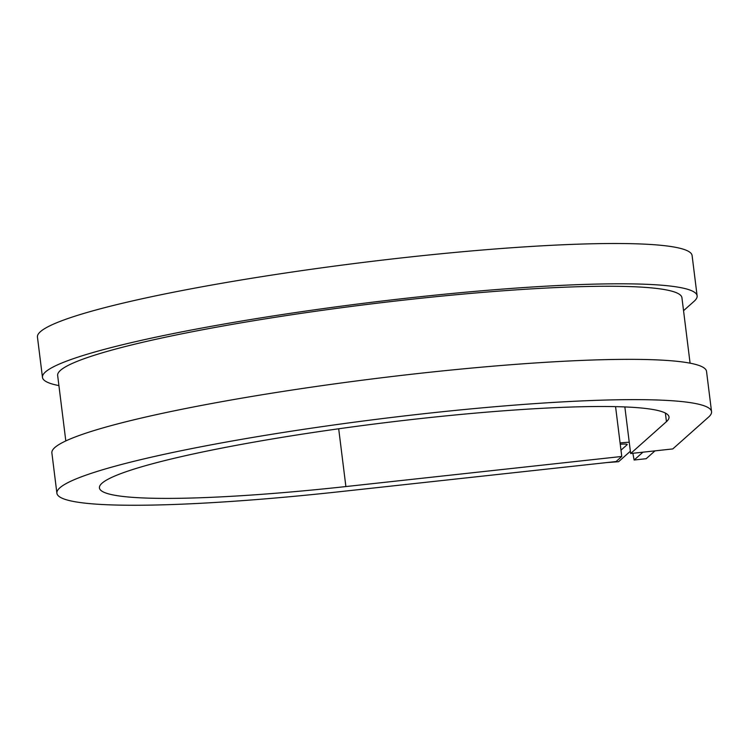 <?xml version="1.0" encoding="UTF-8"?>
<svg xmlns="http://www.w3.org/2000/svg" width="749" height="749" viewBox="0 0 749 749"><rect width="100%" height="100%" fill="white"/><g stroke="black" fill="none" stroke-linecap="round" stroke-linejoin="round"><path stroke-width="1.12" d="M620.987 450.177L627.119 444.719A12.246 1.255 172.9 0 0 627.222 444.522A12.246 1.255 172.9 0 0 620.247 444.251M630.368 451.226L618.58 461.712L607.093 462.536M629.244 442.228A24.492 2.509 172.9 0 0 620.088 442.94M654.991 450.861L646.181 458.706L634.131 460.017A159.443 23.35 -96.2 0 1 632.858 453.276M642.942 452.181L634.131 460.017M690.082 363.171L681.936 297.737A314.552 32.263 172.9 0 0 365.812 304.6A314.552 32.263 172.9 0 0 57.654 375.492L65.809 440.927M711.55 411.678A329.86 33.827 172.9 0 0 380.043 418.878A329.86 33.827 172.9 0 0 56.896 493.216L51.878 452.93A329.86 33.827 172.9 0 1 375.024 378.591A329.86 33.827 172.9 0 1 706.532 371.382L711.55 411.678A329.86 33.827 172.9 0 1 708.601 417.062L672.799 448.923L630.649 453.519L666.451 421.659A286.998 29.436 172.9 0 0 669.016 416.978A286.998 29.436 172.9 0 0 380.586 423.241A286.998 29.436 172.9 0 0 99.43 487.917A286.998 29.436 172.9 0 0 345.888 486.56L621.773 456.469L615.566 406.641M56.896 493.216A329.86 33.827 172.9 0 0 340.158 491.653L616.043 461.562L621.773 456.469M683.547 310.685L694.173 301.229A329.86 33.827 172.9 0 0 697.122 295.836L692.104 255.549A329.86 33.827 172.9 0 0 360.597 262.749A329.86 33.827 172.9 0 0 37.45 337.087L42.468 377.384A329.86 33.827 172.9 0 0 58.918 385.595M697.122 295.836A329.86 33.827 172.9 0 0 365.615 303.045A329.86 33.827 172.9 0 0 42.468 377.384M630.649 453.519L624.844 406.932M345.888 486.56L338.688 428.784M666.451 421.659L665.384 413.064"/></g></svg>
